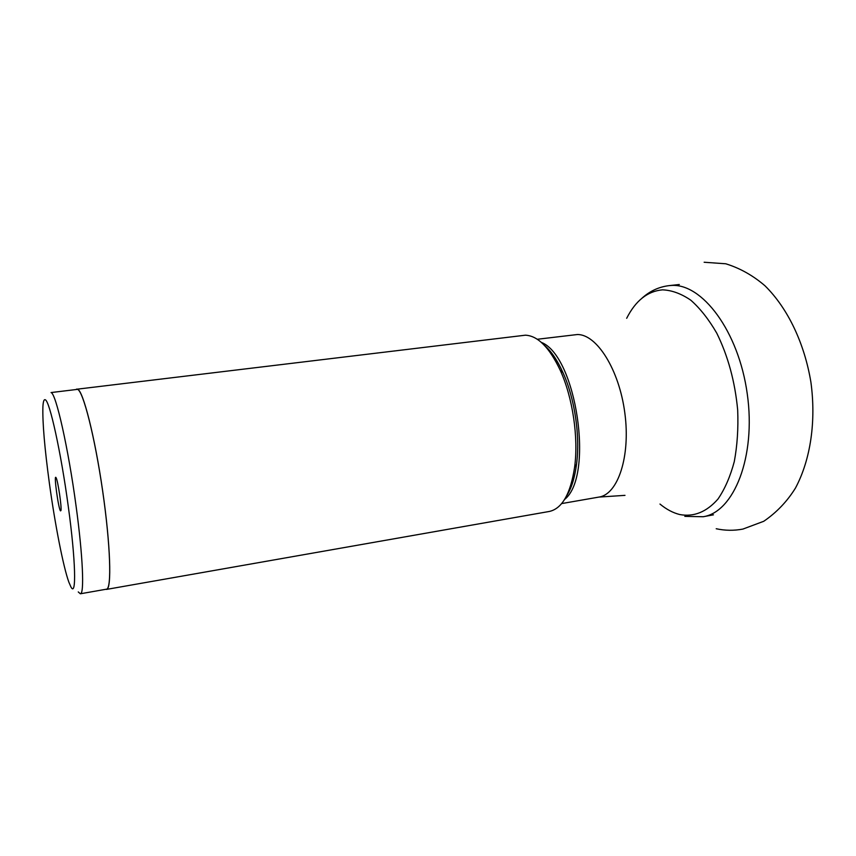 <?xml version="1.0" encoding="UTF-8"?>
<svg xmlns="http://www.w3.org/2000/svg" width="856" height="856" viewBox="0 0 856 856"><rect width="100%" height="100%" fill="white"/><g stroke="black" fill="none" stroke-linecap="round" stroke-linejoin="round"><path stroke-width="1.28" d="M106.551 589.399L549.306 511.46C562.092 508.646 570.524 493.901 574.611 467.226C578.656 437.619 572.707 397.462 560.252 370.306C549.424 347.461 537.803 335.755 525.391 335.188L77.5 389.138C83.064 390.464 94.813 436.464 102.634 490.723C110.52 544.983 111.89 589.356 106.551 589.399L105.823 589.303M76.205 389.362L76.869 389.052M80.357 593.786L106.508 589.174C111.847 589.131 110.478 544.865 102.613 490.723C94.802 436.592 83.086 390.7 77.522 389.362L51.05 392.562C55.865 393.043 68.32 448.041 76.088 506.174C82.925 556.165 84.477 594.246 80.357 593.786L78.26 591.935M45.25 399.784C49.562 400.565 60.979 452.129 68.266 506.367C75.788 560.905 76.537 597.948 70.909 586.884L68.876 582.208C63.28 566.875 54.998 524.257 49.423 483.576C44.619 448.18 42.447 422.607 42.896 406.857C43.185 401.496 43.966 399.142 45.25 399.784M60.487 510.872L60.947 510.55C61.878 507.426 57.887 480.462 56.089 477.734L55.908 477.455C53.714 474.438 58.433 508.796 60.487 510.872M641.957 298.209C649.832 291.083 658.842 286.888 668.975 285.647L670.74 285.497C701.802 282.608 738.664 331.079 747.267 393.931C756.212 456.74 733.924 512.123 703.193 516.735L713.433 514.831M626.678 318.293C635.58 300.702 647.489 291.222 662.405 289.852L662.458 289.842C671.789 290.205 681.237 293.661 690.792 300.189C700.197 308.481 708.854 319.481 716.772 333.177C728.028 356.01 734.994 381.626 737.679 410.003C738.418 428.332 737.284 445.527 734.288 461.587C730.296 476.535 724.861 489.011 717.991 499.037C706.585 512.006 693.831 517.163 679.707 514.531L679.664 514.52C672.912 512.819 666.353 509.331 659.976 504.056M624.987 495.357L598.997 497.069C617.946 494.404 630.69 456.376 624.827 412.966C619.188 369.525 596.643 334.097 577.308 334.536L537.29 339.265M553.586 355.668L553.126 356.813M571.701 482.195L572.471 483.169M541.334 342.379C576.452 355.85 594.299 476.364 564.596 499.433M567.26 494.522C571.722 487.043 574.804 476.995 576.516 464.369C580.368 436.271 574.74 398.265 562.906 372.488C557.609 360.89 551.745 352.169 545.304 346.305M716.205 528.74C725.043 530.656 733.945 530.774 742.901 529.083L763.755 521.283C776.627 512.466 787.199 501.391 795.449 488.081C810.771 459.437 816.175 420.874 810.91 382.204C804.554 343.705 788.055 308.513 764.975 285.776C753.002 275.493 739.937 268.163 725.76 263.776L704.135 262.246M668.975 285.647L679.311 284.502M684.821 516.371L703.193 516.735M566.758 495.549C571.433 488.423 574.686 478.023 576.516 464.369L574.611 467.226M560.252 370.306L562.906 372.488C557.192 359.948 551.071 350.939 544.523 345.471M561.632 503.585L598.997 497.069"/></g></svg>
